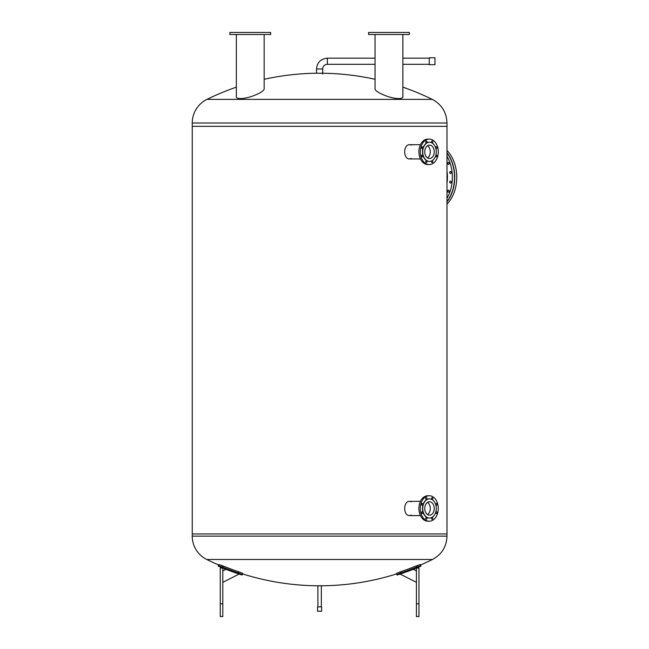 <?xml version="1.0" encoding="UTF-8"?>
<svg xmlns="http://www.w3.org/2000/svg" width="649" height="649" viewBox="0 0 649 649"><rect width="100%" height="100%" fill="white"/><g stroke="black" fill="none" stroke-linecap="round" stroke-linejoin="round"><path stroke-width="0.97" d="M420.528 564.995A255.308 255.308 0 0 0 432.453 559.495L206.763 559.495A255.308 255.308 0 0 0 218.689 564.995L218.218 566.123L218.413 565.66L222.477 567.039A255.722 255.722 0 0 0 238.345 572.945L242.304 574.56L242.109 575.022L242.58 573.894A255.308 255.308 0 0 0 316.542 585.771L322.683 585.771A255.308 255.308 0 0 0 396.636 573.894L396.912 574.56L396.442 573.424L400.409 571.81A254.497 254.497 0 0 0 416.269 565.904L420.333 564.525L420.803 565.66L420.333 564.525M206.763 559.495A26.033 26.033 0 0 1 192.234 536.139L446.983 536.139C446.577 546.685 441.734 554.465 432.453 559.495M236.35 87.153A255.592 255.592 0 0 0 206.958 99.378A26.317 26.317 0 0 0 192.234 123.002L446.983 123.002L446.983 126.344L192.234 126.344L446.983 126.344L446.983 533.949L192.234 533.949L192.234 536.139M375.049 79.292A255.592 255.592 0 0 0 322.683 73.232L316.542 73.232A255.592 255.592 0 0 0 264.167 79.292M206.958 99.378L432.266 99.378C441.661 104.457 446.569 112.334 446.983 123.002M411.344 515.184L409.681 515.59C403.029 516.028 403.029 500.914 409.681 501.353L411.344 501.766M409.495 515.582L410.979 515.184M411.344 158.534L409.681 158.94C403.029 159.378 403.029 144.265 409.681 144.703L411.344 145.116M409.495 158.94L410.979 158.534M446.983 536.139L446.983 533.949L192.234 533.949L192.234 123.002M396.912 574.56L397.107 575.022L396.912 574.56L400.879 572.945A255.722 255.722 0 0 0 416.739 567.039L420.803 565.66L420.998 566.123L420.803 565.66M416.415 603.813L416.415 616.55L418.962 616.55L418.962 568.045L416.415 568.045L416.415 603.813L418.962 603.813M416.415 570.893L413.275 569.303A256.533 256.533 0 0 1 400.108 574.057L416.415 582.315M242.304 574.56L242.783 573.424L238.816 571.81A254.497 254.497 0 0 1 222.948 565.904L218.883 564.525L218.413 565.66M222.802 616.55L222.802 568.045L220.254 568.045L220.254 616.55L222.802 616.55M222.802 582.315L239.108 574.057A256.533 256.533 0 0 1 225.941 569.303L222.802 570.893M264.167 34.486L264.167 88.686C264.711 92.028 248.453 98.786 240.422 98.559C237.769 98.534 236.406 97.967 236.35 96.863L236.35 34.486M270.641 34.486L270.641 32.45L229.876 32.45L229.876 34.486L270.641 34.486M402.875 34.486L402.875 96.863C402.81 97.967 401.455 98.534 398.794 98.559C390.771 98.786 374.505 92.028 375.049 88.686L375.049 34.486M409.341 34.486L409.341 32.45L368.583 32.45L368.583 34.486L409.341 34.486M446.983 171.596A25.879 18.302 90 0 1 446.983 182.994M447.599 191.179A1.12 0.795 90 0 1 449.181 191.179A1.12 0.795 90 0 1 447.599 191.179M449.692 182.077A1.12 0.795 90 0 1 451.274 182.077A1.12 0.795 90 0 1 449.692 182.077M449.692 172.512A1.12 0.795 90 0 1 451.274 172.512A1.12 0.795 90 0 1 449.692 172.512M447.599 163.418A1.12 0.795 90 0 1 449.181 163.418A1.12 0.795 90 0 1 447.599 163.418M446.983 201.539A32.864 23.234 -90 0 0 446.983 153.059M446.983 198.334A32.864 23.234 -90 0 0 446.983 156.263M446.983 204.086A32.864 23.234 -90 0 0 446.983 150.503M446.983 201.815A32.864 23.234 -90 0 0 446.983 152.783M427.513 514.568A6.709 4.746 90 0 0 430.271 508.475A6.709 4.746 90 0 0 427.513 502.375A6.709 4.746 -90 0 1 430.271 508.475A6.709 4.746 -90 0 1 427.513 514.568M435.617 504.387A0.917 0.649 -90 0 1 436.866 504.03A0.917 0.649 -90 0 1 435.812 505.036M432.818 498.586A0.917 0.649 -90 0 1 431.52 498.586A0.917 0.649 -90 0 1 432.818 498.586M426.839 497.937A0.917 0.649 -90 0 1 426.385 499.503A0.917 0.649 -90 0 1 426.385 497.669A0.917 0.649 -90 0 1 426.839 497.937M422.288 503.462A0.917 0.649 -90 0 1 422.288 505.295A0.917 0.649 -90 0 1 422.288 503.462M421.826 511.915A0.917 0.649 -90 0 1 422.937 512.564A0.917 0.649 -90 0 1 421.688 512.921A0.917 0.649 -90 0 1 421.826 511.915M425.736 518.356A0.917 0.649 -90 0 1 427.026 518.356A0.917 0.649 -90 0 1 425.736 518.356M431.715 519.005A0.917 0.649 -90 0 1 432.169 517.44A0.917 0.649 -90 0 1 432.169 519.273A0.917 0.649 -90 0 1 431.715 519.005M435.812 511.907A0.917 0.649 -90 0 1 436.915 512.564A0.917 0.649 -90 0 1 435.617 512.564M429.387 518.048A9.581 6.774 -90 0 1 429.273 518.048A9.581 6.774 -90 0 1 422.507 508.475A9.581 6.774 -90 0 1 429.273 498.894A9.581 6.774 -90 0 1 429.387 498.894M422.718 508.475A9.581 6.774 -90 0 1 429.492 498.894A9.581 6.774 -90 0 1 436.266 508.475A9.581 6.774 -90 0 1 429.492 518.048A9.581 6.774 -90 0 1 422.718 508.475M438.286 508.475A12.737 9.005 -90 0 1 429.273 521.212A12.737 9.005 -90 0 1 420.268 508.475A12.737 9.005 -90 0 1 429.273 495.739A12.737 9.005 -90 0 1 438.286 508.475M429.273 521.212L427.91 521.212A12.737 9.005 -90 0 1 418.897 508.475A12.737 9.005 -90 0 1 427.91 495.739L429.273 495.739M424.746 508.475A6.709 4.746 -90 0 1 429.492 501.766A6.709 4.746 -90 0 1 434.238 508.475A6.709 4.746 -90 0 1 429.492 515.184A6.709 4.746 -90 0 1 424.746 508.475M430.271 151.825A6.709 4.746 90 0 0 427.513 145.725A6.709 4.746 -90 0 1 430.271 151.825A6.709 4.746 -90 0 1 427.513 157.918A6.709 4.746 90 0 0 430.271 151.825M421.826 155.265A0.917 0.649 -90 0 1 422.937 155.914A0.917 0.649 -90 0 1 421.688 156.271A0.917 0.649 -90 0 1 421.826 155.265M425.736 161.706A0.917 0.649 -90 0 1 427.026 161.706A0.917 0.649 -90 0 1 425.736 161.706M431.715 162.355A0.917 0.649 -90 0 1 432.169 160.79A0.917 0.649 -90 0 1 432.169 162.623A0.917 0.649 -90 0 1 431.715 162.355M435.812 155.257A0.917 0.649 -90 0 1 436.915 155.914A0.917 0.649 -90 0 1 435.617 155.914M435.617 147.737A0.917 0.649 -90 0 1 436.866 147.38A0.917 0.649 -90 0 1 435.812 148.386M432.818 141.936A0.917 0.649 -90 0 1 431.52 141.936A0.917 0.649 -90 0 1 432.818 141.936M426.839 141.287A0.917 0.649 -90 0 1 426.385 142.853A0.917 0.649 -90 0 1 426.385 141.02A0.917 0.649 -90 0 1 426.839 141.287M422.288 146.812A0.917 0.649 -90 0 1 422.288 148.645A0.917 0.649 -90 0 1 422.288 146.812M429.387 161.398A9.581 6.774 -90 0 1 429.273 161.398A9.581 6.774 -90 0 1 422.507 151.825A9.581 6.774 -90 0 1 429.273 142.245A9.581 6.774 -90 0 1 429.387 142.245M436.266 151.825A9.581 6.774 -90 0 1 429.492 161.398A9.581 6.774 -90 0 1 422.718 151.825A9.581 6.774 -90 0 1 429.492 142.245A9.581 6.774 -90 0 1 436.266 151.825M420.268 151.825A12.737 9.005 -90 0 1 429.273 139.089A12.737 9.005 -90 0 1 438.286 151.825A12.737 9.005 -90 0 1 429.273 164.562A12.737 9.005 -90 0 1 420.268 151.825M429.273 164.562L427.91 164.562A12.737 9.005 -90 0 1 418.897 151.825A12.737 9.005 -90 0 1 427.91 139.089L429.273 139.089M434.238 151.825A6.709 4.746 -90 0 1 429.492 158.534A6.709 4.746 -90 0 1 424.746 151.825A6.709 4.746 -90 0 1 429.492 145.116A6.709 4.746 -90 0 1 434.238 151.825M317.596 611.244L321.62 611.244L321.62 606.864L317.596 606.864L317.596 611.244M322.683 74.075L322.683 68.981L316.542 68.981L322.683 68.981A4.673 4.673 0 0 1 327.356 64.308L327.356 58.167L327.356 64.308L375.049 64.308M429.257 58.167L402.875 58.167M375.049 58.167L327.356 58.167C320.728 58.864 317.118 62.466 316.542 68.981L316.542 73.232M434.96 61.233L434.96 57.769L429.257 57.769L429.257 64.697L434.96 64.697L434.96 61.233M416.739 567.039L416.269 565.904M400.879 572.945L400.409 571.81M238.345 572.945L238.816 571.81M222.477 567.039L222.948 565.904M222.802 603.813L220.254 603.813M432.266 99.378A255.592 255.592 0 0 0 402.875 87.153M397.107 575.022A256.533 256.533 0 0 0 400.108 574.057M413.275 569.303A256.533 256.533 0 0 0 420.998 566.123M218.218 566.123A256.533 256.533 0 0 0 225.941 569.303M239.108 574.057A256.533 256.533 0 0 0 242.109 575.022M409.681 515.59L420.438 515.59M409.681 501.353L420.438 501.353M409.681 158.94L420.438 158.94M409.681 144.703L420.438 144.703M317.896 585.771L317.896 606.864M321.328 585.771L321.328 606.864M402.875 64.308L429.257 64.308"/></g></svg>
